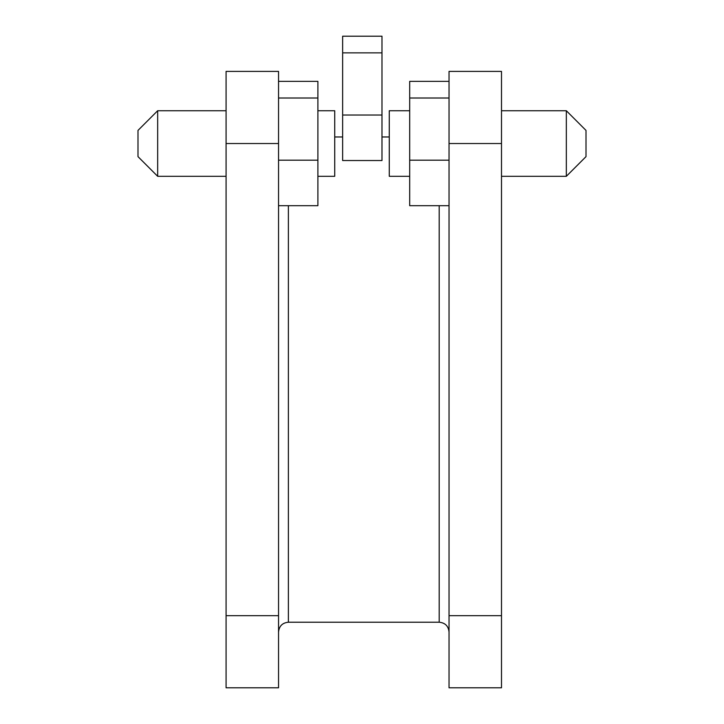 <?xml version="1.0" encoding="UTF-8"?>
<svg xmlns="http://www.w3.org/2000/svg" width="724" height="724" viewBox="0 0 724 724"><rect width="100%" height="100%" fill="white"/><g stroke="black" fill="none" stroke-linecap="round" stroke-linejoin="round"><path stroke-width="1.09" d="M342.642 52.861L381.982 52.861L381.982 36.2L342.642 36.2L342.642 160.538L381.982 160.538L381.982 115.025L342.642 115.025M381.982 52.861L381.982 115.025M157.669 176.312L137.994 156.637L137.994 130.41L157.669 110.736L157.669 176.312L226.078 176.312M317.89 176.312L334.723 176.312L334.723 110.736L317.89 110.736M278.541 615.671L278.541 687.8L226.078 687.8L226.078 615.671L278.541 615.671L278.541 143.524L226.078 143.524L226.078 615.671M226.078 143.524L226.078 71.395L278.541 71.395L278.541 143.524M501.497 615.671L501.497 687.8L449.034 687.8L449.034 615.671L501.497 615.671L501.497 143.524L449.034 143.524L449.034 615.671M449.034 143.524L449.034 71.395L501.497 71.395L501.497 143.524M566.331 110.736L586.006 130.41L586.006 156.637L566.331 176.312L566.331 110.736L501.497 110.736M409.694 110.736L389.277 110.736L389.277 176.312L409.694 176.312M278.541 98.011L317.89 98.011L317.89 81.36L278.541 81.36M317.89 98.011L317.89 160.185L278.541 160.185M317.89 160.185L317.89 205.697L278.541 205.697M449.034 205.697L409.694 205.697L409.694 160.185L449.034 160.185M409.694 160.185L409.694 98.011L449.034 98.011M409.694 98.011L409.694 81.36L449.034 81.36M288.378 205.697L288.378 622.224C282.405 622.803 279.129 626.088 278.541 632.061M449.034 632.061C448.455 626.088 445.179 622.803 439.197 622.224L439.197 205.697M157.669 110.736L226.078 110.736M389.277 136.972L381.982 136.972M342.642 136.972L334.723 136.972M439.197 622.224L288.378 622.224M566.331 176.312L501.497 176.312"/></g></svg>
